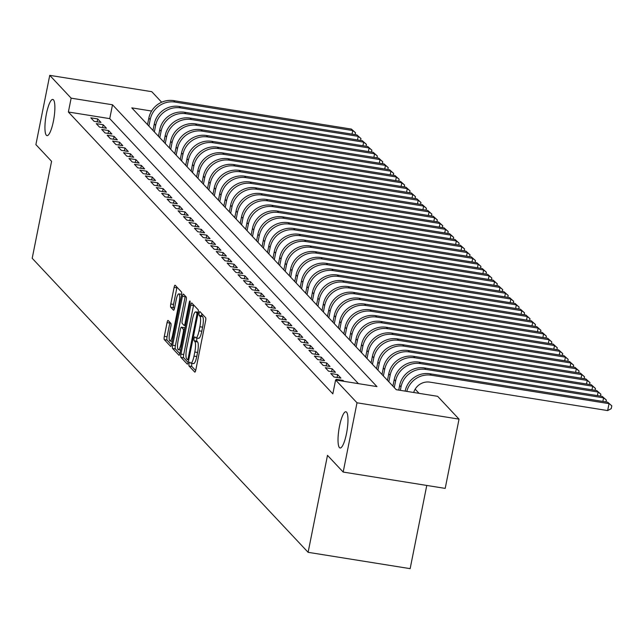 <?xml version="1.0" encoding="UTF-8"?>
<svg xmlns="http://www.w3.org/2000/svg" width="644" height="644" viewBox="0 0 644 644"><rect width="100%" height="100%" fill="white"/><g stroke="black" fill="none" stroke-linecap="round" stroke-linejoin="round"><path stroke-width="0.97" d="M189.054 363.707A1.972 0.443 -80.9 0 0 189.046 366.009L194.738 372.063A2.809 0.628 -80.9 0 0 194.834 372.127A2.809 0.628 -80.9 0 0 195.816 369.922L205.597 320.97A2.809 0.628 -80.9 0 0 205.605 317.677L199.914 311.616A1.972 0.443 -80.9 0 0 199.849 311.575A1.972 0.443 -80.9 0 0 199.157 313.121A1.972 0.443 -80.9 0 0 199.157 315.423L199.89 316.212A9 2.013 -80.9 0 1 199.865 326.733L199.052 330.815A9 2.013 -80.9 0 1 195.913 337.875A9 2.013 -80.9 0 1 195.599 337.689L194.858 336.909A1.972 0.443 -80.9 0 0 194.794 336.868A1.972 0.443 -80.9 0 0 194.11 338.414A1.972 0.443 -80.9 0 0 194.102 340.716L194.834 341.497A9 2.013 -80.9 0 1 194.81 352.027L193.997 356.108A9 2.013 -80.9 0 1 190.857 363.168A9 2.013 -80.9 0 1 190.543 362.983L189.811 362.202A1.972 0.443 -80.9 0 0 189.739 362.161A1.972 0.443 -80.9 0 0 189.054 363.707M192.017 363.353A1.972 0.443 -80.9 0 0 191.807 364.142A1.972 0.443 -80.9 0 0 191.807 366.444L195.663 370.558M201.886 313.725A1.972 0.443 -80.9 0 0 201.91 315.866L202.651 316.655L199.89 316.212M197.072 338.06A1.972 0.443 -80.9 0 0 196.863 338.857A1.972 0.443 -80.9 0 0 196.855 341.159L197.595 341.94L194.834 341.497M53.396 121.257A18.338 4.089 -80.9 0 0 52.808 99.434A18.338 4.089 -80.9 0 0 46.416 113.819A18.338 4.089 -80.9 0 0 47.012 135.643A18.338 4.089 -80.9 0 0 53.396 121.257M346.488 433.597A18.338 4.089 -80.9 0 0 345.9 411.774A18.338 4.089 -80.9 0 0 339.509 426.159A18.338 4.089 -80.9 0 0 340.104 447.983A18.338 4.089 -80.9 0 0 346.488 433.597M168.14 320.471A2.809 0.628 -80.9 0 0 168.036 320.414A2.809 0.628 -80.9 0 0 167.062 322.62L164.317 336.353A2.809 0.628 -80.9 0 0 164.309 339.638L170.62 346.367A2.809 0.628 -80.9 0 0 170.724 346.432A2.809 0.628 -80.9 0 0 171.698 344.218L181.479 295.274A2.809 0.628 -80.9 0 0 181.487 291.982L175.176 285.252A2.809 0.628 -80.9 0 0 175.071 285.195A2.809 0.628 -80.9 0 0 174.097 287.401L170.781 303.992A2.809 0.628 -80.9 0 0 170.773 307.277L173.478 310.158A2.809 0.628 -80.9 0 0 173.574 310.215A2.809 0.628 -80.9 0 0 174.556 308.009L176.198 299.782A7.519 1.682 -80.9 0 1 178.815 293.881A7.519 1.682 -80.9 0 1 179.064 302.833L172.624 335.057A7.519 1.682 -80.9 0 1 170 340.966A7.519 1.682 -80.9 0 1 169.758 332.006L170.829 326.637A2.809 0.628 -80.9 0 0 170.837 323.352L168.14 320.471M151.606 111.034L131.803 107.87L396.269 389.701L437.638 396.318L459.035 419.131L445.197 488.394L343.172 472.06L327.49 455.356L308.114 552.319L32.2 258.284L51.576 161.322L35.895 144.61L49.741 75.348L151.767 91.681L161.66 102.219M343.172 472.06L357.009 402.798L335.605 379.992L376.965 386.609L112.507 104.779L71.138 98.162L49.741 75.348M358.418 383.647L109.738 118.633L68.377 112.008L332.835 393.846L335.605 379.992M68.377 112.008L71.138 98.162M180.956 354.087A2.809 0.628 -80.9 0 0 180.948 357.38L187.267 364.11A2.809 0.628 -80.9 0 0 187.364 364.166A2.809 0.628 -80.9 0 0 188.346 361.96L198.127 313.008A2.809 0.628 -80.9 0 0 198.135 309.724L191.823 302.994A2.809 0.628 -80.9 0 0 191.719 302.938A2.809 0.628 -80.9 0 0 190.745 305.143L180.956 354.087L183.717 354.53A2.809 0.628 -80.9 0 0 183.709 357.823L188.201 362.604M178.943 355.238L172.632 348.509A2.809 0.628 -80.9 0 1 172.64 345.216L182.421 296.272A2.809 0.628 -80.9 0 1 183.395 294.067A2.809 0.628 -80.9 0 1 183.5 294.123L186.197 297.005A2.809 0.628 -80.9 0 1 186.188 300.289L182.228 320.14A2.809 0.628 -80.9 0 0 182.22 323.433L184.007 325.341A2.809 0.628 -80.9 0 0 184.112 325.405A2.809 0.628 -80.9 0 0 185.086 323.191L189.215 302.527A1.972 0.443 -80.9 0 1 189.908 300.981A1.972 0.443 -80.9 0 1 189.964 303.324L180.022 353.089A2.809 0.628 -80.9 0 1 179.04 355.295A2.809 0.628 -80.9 0 1 178.943 355.238L179.153 355.271M343.936 381.329L343.091 380.427L336.2 379.324L337.045 380.226M330.75 373.512L334.019 376.998L340.909 378.1L337.641 374.615L330.75 373.512M325.292 367.7L328.569 371.186L335.46 372.288L332.191 368.803L325.292 367.7M319.843 361.888L323.111 365.373L330.01 366.476L326.733 362.991L319.843 361.888M314.385 356.076L317.661 359.561L324.552 360.664L321.284 357.178L314.385 356.076M308.935 350.264L312.203 353.749L319.102 354.852L315.826 351.366L308.935 350.264M303.485 344.451L306.753 347.945L313.644 349.048L310.376 345.562L303.485 344.451M298.027 338.647L301.303 342.133L308.194 343.236L304.926 339.75L298.027 338.647M292.577 332.835L295.846 336.321L302.744 337.424L299.468 333.938L292.577 332.835M287.119 327.023L290.396 330.509L297.287 331.612L294.018 328.126L287.119 327.023M281.669 321.211L284.946 324.697L291.837 325.8L288.56 322.314L281.669 321.211M276.22 315.399L279.488 318.885L286.387 319.988L283.11 316.502L276.22 315.399M270.762 309.587L274.038 313.073L280.929 314.175L277.661 310.69L270.762 309.587M265.312 303.775L268.58 307.269L275.479 308.371L272.203 304.878L265.312 303.775M259.862 297.971L263.13 301.456L270.021 302.559L266.753 299.074L259.862 297.971M254.404 292.159L257.681 295.644L264.571 296.747L261.303 293.262L254.404 292.159M248.954 286.347L252.223 289.832L259.121 290.935L255.845 287.449L248.954 286.347M243.496 280.534L246.773 284.02L253.664 285.123L250.395 281.637L243.496 280.534M238.047 274.722L241.315 278.208L248.214 279.311L244.937 275.825L238.047 274.722M232.597 268.91L235.865 272.396L242.756 273.499L239.488 270.013L232.597 268.91M227.139 263.098L230.415 266.584L237.306 267.695L234.038 264.201L227.139 263.098M221.689 257.286L224.957 260.78L231.856 261.883L228.58 258.397L221.689 257.286M216.239 251.482L219.507 254.968L226.398 256.071L223.13 252.585L216.239 251.482M210.781 245.67L214.058 249.156L220.948 250.258L217.68 246.773L210.781 245.67M205.331 239.858L208.6 243.343L215.499 244.446L212.222 240.961L205.331 239.858M199.873 234.046L203.15 237.531L210.041 238.634L206.772 235.149L199.873 234.046M194.424 228.234L197.692 231.719L204.591 232.822L201.314 229.336L194.424 228.234M188.974 222.422L192.242 225.907L199.133 227.01L195.865 223.524L188.974 222.422M183.516 216.609L186.792 220.103L193.683 221.206L190.415 217.712L183.516 216.609M178.066 210.805L181.334 214.291L188.233 215.394L184.957 211.908L178.066 210.805M172.616 204.993L175.884 208.479L182.775 209.582L179.507 206.096L172.616 204.993M167.158 199.181L170.435 202.667L177.325 203.77L174.057 200.284L167.158 199.181M161.708 193.369L164.977 196.855L171.876 197.958L168.599 194.472L161.708 193.369M156.251 187.557L159.527 191.043L166.418 192.145L163.149 188.66L156.251 187.557M150.801 181.745L154.069 185.231L160.968 186.333L157.691 182.848L150.801 181.745M145.351 175.933L148.619 179.426L155.51 180.529L152.242 177.036L145.351 175.933M139.893 170.129L143.169 173.614L150.06 174.717L146.792 171.232L139.893 170.129M134.443 164.317L137.711 167.802L144.61 168.905L141.334 165.419L134.443 164.317M128.993 158.505L132.262 161.99L139.152 163.093L135.884 159.607L128.993 158.505M123.535 152.692L126.812 156.178L133.702 157.281L130.426 153.795L123.535 152.692M118.085 146.88L121.354 150.366L128.253 151.469L124.976 147.983L118.085 146.88M112.628 141.068L115.904 144.554L122.795 145.657L119.526 142.171L112.628 141.068M107.178 135.256L110.446 138.742L117.345 139.845L114.069 136.359L107.178 135.256M101.728 129.444L104.996 132.938L111.887 134.041L108.619 130.555L101.728 129.444M96.27 123.64L99.546 127.126L106.437 128.228L103.169 124.743L96.27 123.64M100.987 122.416L97.711 118.931L90.82 117.828L94.088 121.314L100.987 122.416M419.083 393.355L415.163 389.169M308.114 552.319L410.148 568.652L426.771 485.439M459.035 419.131L357.009 402.798M109.738 118.633L112.507 104.779M343.091 380.427L342.946 381.168M337.641 374.615L337.07 377.489M332.191 368.803L331.612 371.677M326.733 362.991L326.162 365.864M321.284 357.178L320.704 360.052M315.826 351.366L315.254 354.24M310.376 345.562L309.804 348.428M304.926 339.75L304.346 342.616M299.468 333.938L298.897 336.804M294.018 328.126L293.447 331M288.56 322.314L287.989 325.188M283.11 316.502L282.539 319.376M277.661 310.69L277.081 313.564M272.203 304.878L271.631 307.752M266.753 299.074L266.181 301.939M261.303 293.262L260.723 296.127M255.845 287.449L255.274 290.323M250.395 281.637L249.824 284.511M244.937 275.825L244.366 278.699M239.488 270.013L238.916 272.887M234.038 264.201L233.458 267.075M228.58 258.397L228.008 261.263M223.13 252.585L222.558 255.451M217.68 246.773L217.1 249.639M212.222 240.961L211.651 243.834M206.772 235.149L206.201 238.022M201.314 229.336L200.743 232.21M195.865 223.524L195.293 226.398M190.415 217.712L189.835 220.586M184.957 211.908L184.385 214.774M179.507 206.096L178.935 208.962M174.057 200.284L173.478 203.158M168.599 194.472L168.028 197.346M163.149 188.66L162.57 191.534M157.691 182.848L157.12 185.722M152.242 177.036L151.67 179.909M146.792 171.232L146.212 174.097M141.334 165.419L140.762 168.285M135.884 159.607L135.312 162.481M130.426 153.795L129.855 156.669M124.976 147.983L124.405 150.857M119.526 142.171L118.947 145.045M114.069 136.359L113.497 139.233M108.619 130.555L108.047 133.421M103.169 124.743L102.589 127.609M97.711 118.931L97.139 121.797M193.305 363.425A9 2.013 -80.9 0 0 193.619 363.61A9 2.013 -80.9 0 0 196.75 356.551L193.997 356.108M197.595 341.94A9 2.013 -80.9 0 1 197.571 352.469L196.75 356.551M198.352 338.132A9 2.013 -80.9 0 0 198.674 338.317A9 2.013 -80.9 0 0 201.805 331.257L199.052 330.815M202.651 316.655A9 2.013 -80.9 0 1 202.619 327.176L201.805 331.257M193.643 304.942A2.809 0.628 -80.9 0 0 193.498 305.578L183.717 354.53M187.436 359.674A1.972 0.443 -80.9 0 0 187.509 359.714A1.972 0.443 -80.9 0 0 188.193 358.169L196.782 315.206A1.972 0.443 -80.9 0 0 196.782 312.904L196.009 312.074A9 2.013 -80.9 0 0 195.696 311.889A9 2.013 -80.9 0 0 192.556 318.949L186.688 348.324A9 2.013 -80.9 0 0 186.663 358.845L187.436 359.674M179.877 353.733L175.385 348.951L172.632 348.509M185.327 296.071A2.809 0.628 -80.9 0 0 185.174 296.715L175.393 345.659A2.809 0.628 -80.9 0 0 175.385 348.951M178.106 340.74A7.519 1.682 -80.9 0 0 178.348 349.7A7.519 1.682 -80.9 0 0 180.972 343.791L183.242 332.441A2.809 0.628 -80.9 0 0 183.25 329.148L181.455 327.241A2.809 0.628 -80.9 0 0 181.358 327.184A2.809 0.628 -80.9 0 0 180.376 329.39L178.106 340.74M183.999 327.651A2.809 0.628 -80.9 0 1 184.112 327.627A2.809 0.628 -80.9 0 1 184.216 327.683L184.941 328.464M181.632 294.34A7.519 1.682 -80.9 0 0 181.576 294.324L178.815 293.881M177.003 287.2A2.809 0.628 -80.9 0 0 176.85 287.844L173.534 304.435A2.809 0.628 -80.9 0 0 173.526 307.719L174.403 308.653M169.96 322.419A2.809 0.628 -80.9 0 0 169.815 323.063L167.07 336.788A2.809 0.628 -80.9 0 0 167.062 340.08L171.554 344.862M413.698 392.494A14.321 13.757 -43.2 0 1 429.934 382.142L607.654 410.574L609.039 403.651L431.319 375.211A21.485 20.64 136.8 0 0 406.783 391.383M611.8 405.865L607.678 402.202L611.8 405.865L611.245 408.634L607.654 410.574M607.678 402.202L429.951 373.762A21.485 20.64 136.8 0 0 405.14 391.117M602.873 401.429L603.589 397.839L602.221 396.39L424.501 367.949A21.485 20.64 136.8 0 0 399.666 385.418L398.733 390.095M602.221 396.39L606.35 400.053L603.589 397.839L425.861 369.398A21.485 20.64 136.8 0 0 401.027 386.867L400.335 390.353M606.35 400.053L605.972 401.928M597.415 395.617L598.131 392.027L596.771 390.578L419.051 362.137A21.485 20.64 136.8 0 0 394.217 379.606L392.912 386.118M596.771 390.578L600.892 394.249L598.131 392.027L420.411 363.586A21.485 20.64 136.8 0 0 395.577 381.055L394.273 387.575M600.892 394.249L600.522 396.116M591.965 389.805L592.681 386.215L591.321 384.766L413.593 356.325A21.485 20.64 136.8 0 0 388.759 373.794L387.463 380.306M591.321 384.766L595.442 388.437L592.681 386.215L414.961 357.782A21.485 20.64 136.8 0 0 390.127 375.251L388.823 381.763M595.442 388.437L595.064 390.304M586.507 383.993L587.231 380.411L585.863 378.954L408.143 350.513A21.485 20.64 136.8 0 0 383.309 367.982L382.005 374.502M585.863 378.954L589.985 382.625L587.231 380.411L409.504 351.97A21.485 20.64 136.8 0 0 384.669 369.439L383.373 375.951M589.985 382.625L589.614 384.492M581.057 378.189L581.774 374.599L580.413 373.142L402.685 344.701A21.485 20.64 136.8 0 0 377.859 362.17L376.555 368.69M580.413 373.142L584.535 376.812L581.774 374.599L404.054 346.158A21.485 20.64 136.8 0 0 379.219 363.627L377.915 370.139M584.535 376.812L584.164 378.68M575.607 372.377L576.324 368.787L574.955 367.33L397.235 338.889A21.485 20.64 136.8 0 0 372.401 356.365L371.097 362.878M574.955 367.33L579.085 371L576.324 368.787L398.596 340.346A21.485 20.64 136.8 0 0 373.77 357.814L372.465 364.327M579.085 371L578.706 372.868M570.149 366.565L570.866 362.974L569.505 361.526L391.785 333.085A21.485 20.64 136.8 0 0 366.951 350.553L365.647 357.066M569.505 361.526L573.627 365.188L570.866 362.974L393.146 334.534A21.485 20.64 136.8 0 0 368.312 352.002L367.008 358.515M573.627 365.188L573.257 367.064M564.699 360.753L565.416 357.162L564.055 355.713L386.328 327.273A21.485 20.64 136.8 0 0 361.493 344.741L360.197 351.254M564.055 355.713L568.177 359.376L565.416 357.162L387.696 328.722A21.485 20.64 136.8 0 0 362.862 346.19L361.558 352.711M568.177 359.376L567.807 361.252M559.25 354.941L559.966 351.35L558.598 349.901L380.878 321.461A21.485 20.64 136.8 0 0 356.043 338.929L354.739 345.442M558.598 349.901L562.727 353.572L559.966 351.35L382.238 322.91A21.485 20.64 136.8 0 0 357.404 340.378L356.108 346.899M562.727 353.572L562.349 355.44M553.792 349.129L554.508 345.538L553.148 344.089L375.428 315.649A21.485 20.64 136.8 0 0 350.594 333.117L349.289 339.63M553.148 344.089L557.269 347.76L554.508 345.538L376.788 317.098A21.485 20.64 136.8 0 0 351.954 334.574L350.65 341.087M557.269 347.76L556.899 349.628M548.342 343.316L549.058 339.734L547.698 338.277L369.97 309.836A21.485 20.64 136.8 0 0 345.136 327.305L343.84 333.825M547.698 338.277L551.819 341.948L549.058 339.734L371.338 311.293A21.485 20.64 136.8 0 0 346.504 328.762L345.2 335.274M551.819 341.948L551.441 343.816M542.884 337.512L543.608 333.922L542.24 332.465L364.52 304.024A21.485 20.64 136.8 0 0 339.686 321.493L338.382 328.013M542.24 332.465L546.362 336.136L543.608 333.922L365.881 305.481A21.485 20.64 136.8 0 0 341.046 322.95L339.75 329.462M546.362 336.136L545.991 338.003M537.434 331.7L538.151 328.11L536.79 326.653L359.062 298.212A21.485 20.64 136.8 0 0 334.236 315.681L332.932 322.201M536.79 326.653L540.912 330.324L538.151 328.11L360.431 299.669A21.485 20.64 136.8 0 0 335.596 317.138L334.292 323.65M540.912 330.324L540.541 332.191M531.984 325.888L532.701 322.298L531.332 320.841L353.612 292.408A21.485 20.64 136.8 0 0 328.778 309.877L327.474 316.389M531.332 320.841L535.462 324.512L532.701 322.298L354.973 293.857A21.485 20.64 136.8 0 0 330.139 311.326L328.843 317.838M535.462 324.512L535.084 326.379M526.526 320.076L527.243 316.486L525.882 315.037L348.163 286.596A21.485 20.64 136.8 0 0 323.328 304.065L322.024 310.577M525.882 315.037L530.004 318.7L527.243 316.486L349.523 288.045A21.485 20.64 136.8 0 0 324.689 305.514L323.385 312.034M530.004 318.7L529.634 320.575M521.077 314.264L521.793 310.674L520.433 309.225L342.705 280.784A21.485 20.64 136.8 0 0 317.87 298.252L316.574 304.765M520.433 309.225L524.554 312.887L521.793 310.674L344.073 282.233A21.485 20.64 136.8 0 0 319.239 299.702L317.935 306.222M524.554 312.887L524.184 314.763M515.627 308.452L516.343 304.862L514.975 303.413L337.255 274.972A21.485 20.64 136.8 0 0 312.421 292.44L311.116 298.953M514.975 303.413L519.104 307.083L516.343 304.862L338.615 276.421A21.485 20.64 136.8 0 0 313.781 293.889L312.485 300.41M519.104 307.083L518.726 308.951M510.169 302.64L510.885 299.049L509.525 297.6L331.805 269.16A21.485 20.64 136.8 0 0 306.971 286.628L305.667 293.141M509.525 297.6L513.646 301.271L510.885 299.049L333.165 270.617A21.485 20.64 136.8 0 0 308.331 288.085L307.027 294.598M513.646 301.271L513.276 303.139M504.719 296.828L505.435 293.245L504.075 291.788L326.347 263.348A21.485 20.64 136.8 0 0 301.513 280.816L300.217 287.337M504.075 291.788L508.197 295.459L505.435 293.245L327.707 264.805A21.485 20.64 136.8 0 0 302.881 282.273L301.577 288.786M508.197 295.459L507.818 297.327M499.261 291.024L499.977 287.433L498.617 285.976L320.897 257.536A21.485 20.64 136.8 0 0 296.063 275.004L294.759 281.525M498.617 285.976L502.739 289.647L499.977 287.433L322.258 258.993A21.485 20.64 136.8 0 0 297.423 276.461L296.119 282.974M502.739 289.647L502.368 291.515M493.811 285.212L494.528 281.621L493.167 280.164L315.439 251.732A21.485 20.64 136.8 0 0 290.605 269.2L289.309 275.713M493.167 280.164L497.289 283.835L494.528 281.621L316.808 253.181A21.485 20.64 136.8 0 0 291.974 270.649L290.669 277.162M497.289 283.835L496.918 285.703M488.361 279.399L489.078 275.809L487.709 274.36L309.989 245.919A21.485 20.64 136.8 0 0 285.155 263.388L283.851 269.9M487.709 274.36L491.839 278.023L489.078 275.809L311.35 247.368A21.485 20.64 136.8 0 0 286.516 264.837L285.22 271.349M491.839 278.023L491.461 279.899M482.903 273.587L483.62 269.997L482.259 268.548L304.54 240.107A21.485 20.64 136.8 0 0 279.705 257.576L278.401 264.088M482.259 268.548L486.381 272.211L483.62 269.997L305.9 241.556A21.485 20.64 136.8 0 0 281.066 259.025L279.762 265.545M486.381 272.211L486.011 274.086M477.454 267.775L478.17 264.185L476.81 262.736L299.082 234.295A21.485 20.64 136.8 0 0 274.247 251.764L272.951 258.276M476.81 262.736L480.931 266.407L478.17 264.185L300.45 235.744A21.485 20.64 136.8 0 0 275.616 253.213L274.312 259.733M480.931 266.407L480.553 268.274M472.004 261.963L472.72 258.373L471.352 256.924L293.632 228.483A21.485 20.64 136.8 0 0 268.798 245.952L267.493 252.464M471.352 256.924L475.481 260.595L472.72 258.373L294.992 229.94A21.485 20.64 136.8 0 0 270.158 247.409L268.862 253.921M475.481 260.595L475.103 262.462M466.546 256.151L467.262 252.569L465.902 251.112L288.174 222.671A21.485 20.64 136.8 0 0 263.348 240.14L262.044 246.66M465.902 251.112L470.023 254.783L467.262 252.569L289.542 224.128A21.485 20.64 136.8 0 0 264.708 241.597L263.404 248.109M470.023 254.783L469.653 256.65M461.096 250.347L461.812 246.757L460.452 245.3L282.724 216.859A21.485 20.64 136.8 0 0 257.89 234.327L256.594 240.848M460.452 245.3L464.574 248.97L461.812 246.757L284.084 218.316A21.485 20.64 136.8 0 0 259.258 235.785L257.954 242.297M464.574 248.97L464.195 250.838M455.638 244.535L456.355 240.945L454.994 239.488L277.274 211.047A21.485 20.64 136.8 0 0 252.44 228.515L251.136 235.036M454.994 239.488L459.116 243.158L456.355 240.945L278.635 212.504A21.485 20.64 136.8 0 0 253.8 229.972L252.496 236.485M459.116 243.158L458.745 245.026M450.188 238.723L450.905 235.132L449.544 233.683L271.816 205.243A21.485 20.64 136.8 0 0 246.982 222.711L245.686 229.224M449.544 233.683L453.666 237.346L450.905 235.132L273.185 206.692A21.485 20.64 136.8 0 0 248.351 224.16L247.046 230.673M453.666 237.346L453.296 239.222M444.738 232.911L445.455 229.32L444.086 227.871L266.366 199.431A21.485 20.64 136.8 0 0 241.532 216.899L240.228 223.412M444.086 227.871L448.216 231.534L445.455 229.32L267.727 200.88A21.485 20.64 136.8 0 0 242.893 218.348L241.597 224.869M448.216 231.534L447.838 233.41M439.28 227.099L439.997 223.508L438.636 222.059L260.917 193.619A21.485 20.64 136.8 0 0 236.082 211.087L234.778 217.6M438.636 222.059L442.758 225.722L439.997 223.508L262.277 195.068A21.485 20.64 136.8 0 0 237.443 212.536L236.139 219.057M442.758 225.722L442.388 227.598M433.831 221.286L434.547 217.696L433.187 216.247L255.459 187.807A21.485 20.64 136.8 0 0 230.624 205.275L229.328 211.787M433.187 216.247L437.308 219.918L434.547 217.696L256.827 189.256A21.485 20.64 136.8 0 0 231.993 206.724L230.689 213.244M437.308 219.918L436.93 221.786M428.373 215.474L429.097 211.892L427.729 210.435L250.009 181.994A21.485 20.64 136.8 0 0 225.175 199.463L223.871 205.983M427.729 210.435L431.858 214.106L429.097 211.892L251.369 183.451A21.485 20.64 136.8 0 0 226.535 200.92L225.239 207.432M431.858 214.106L431.48 215.973M422.923 209.662L423.639 206.08L422.279 204.623L244.551 176.182A21.485 20.64 136.8 0 0 219.725 193.651L218.421 200.171M422.279 204.623L426.4 208.294L423.639 206.08L245.919 177.639A21.485 20.64 136.8 0 0 221.085 195.108L219.781 201.62M426.4 208.294L426.03 210.161M417.473 203.858L418.189 200.268L416.821 198.811L239.101 170.37A21.485 20.64 136.8 0 0 214.267 187.839L212.963 194.359M416.821 198.811L420.951 202.482L418.189 200.268L240.462 171.827A21.485 20.64 136.8 0 0 215.635 189.296L214.331 195.808M420.951 202.482L420.572 204.349M412.015 198.046L412.732 194.456L411.371 192.999L233.651 164.566A21.485 20.64 136.8 0 0 208.817 182.035L207.513 188.547M411.371 192.999L415.493 196.67L412.732 194.456L235.012 166.015A21.485 20.64 136.8 0 0 210.177 183.484L208.873 189.996M415.493 196.67L415.122 198.537M406.565 192.234L407.282 188.644L405.921 187.195L228.193 158.754A21.485 20.64 136.8 0 0 203.359 176.223L202.063 182.735M405.921 187.195L410.043 190.857L407.282 188.644L229.562 160.203A21.485 20.64 136.8 0 0 204.728 177.672L203.423 184.192M410.043 190.857L409.673 192.733M401.115 186.422L401.832 182.832L400.463 181.383L222.744 152.942A21.485 20.64 136.8 0 0 197.909 170.41L196.605 176.923M400.463 181.383L404.593 185.045L401.832 182.832L224.104 154.391A21.485 20.64 136.8 0 0 199.27 171.859L197.974 178.38M404.593 185.045L404.215 186.921M395.658 180.61L396.374 177.02L395.014 175.571L217.294 147.13A21.485 20.64 136.8 0 0 192.459 164.598L191.155 171.111M395.014 175.571L399.135 179.241L396.374 177.02L218.654 148.579A21.485 20.64 136.8 0 0 193.82 166.047L192.516 172.568M399.135 179.241L398.765 181.109M390.208 174.798L390.924 171.207L389.564 169.758L211.836 141.318A21.485 20.64 136.8 0 0 187.002 158.786L185.705 165.299M389.564 169.758L393.685 173.429L390.924 171.207L213.204 142.775A21.485 20.64 136.8 0 0 188.37 160.243L187.066 166.756M393.685 173.429L393.307 175.297M384.75 168.986L385.474 165.403L384.106 163.946L206.386 135.506A21.485 20.64 136.8 0 0 181.552 152.974L180.248 159.495M384.106 163.946L388.227 167.617L385.474 165.403L207.746 136.963A21.485 20.64 136.8 0 0 182.912 154.431L181.616 160.944M388.227 167.617L387.857 169.485M379.3 163.182L380.016 159.591L378.656 158.134L200.928 129.694A21.485 20.64 136.8 0 0 176.102 147.162L174.798 153.683M378.656 158.134L382.778 161.805L380.016 159.591L202.297 131.151A21.485 20.64 136.8 0 0 177.462 148.619L176.158 155.132M382.778 161.805L382.407 163.673M373.85 157.369L374.567 153.779L373.198 152.322L195.478 123.881A21.485 20.64 136.8 0 0 170.644 141.358L169.34 147.87M373.198 152.322L377.328 155.993L374.567 153.779L196.839 125.338A21.485 20.64 136.8 0 0 172.012 142.807L170.708 149.319M377.328 155.993L376.949 157.861M368.392 151.557L369.109 147.967L367.748 146.518L190.028 118.077A21.485 20.64 136.8 0 0 165.194 135.546L163.89 142.058M367.748 146.518L371.87 150.181L369.109 147.967L191.389 119.526A21.485 20.64 136.8 0 0 166.555 136.995L165.25 143.507M371.87 150.181L371.499 152.056M362.942 145.745L363.659 142.155L362.298 140.706L184.57 112.265A21.485 20.64 136.8 0 0 159.736 129.734L158.44 136.246M362.298 140.706L366.42 144.369L363.659 142.155L185.939 113.714A21.485 20.64 136.8 0 0 161.105 131.183L159.801 137.703M366.42 144.369L366.05 146.244M357.492 139.933L358.209 136.343L356.84 134.894L179.121 106.453A21.485 20.64 136.8 0 0 154.286 123.922L152.982 130.434M356.84 134.894L360.97 138.565L358.209 136.343L180.481 107.902A21.485 20.64 136.8 0 0 155.647 125.371L154.351 131.891M360.97 138.565L360.592 140.432M352.035 134.121L352.751 130.531L351.391 129.082L173.671 100.641A21.485 20.64 136.8 0 0 148.836 118.11L147.532 124.622M351.391 129.082L355.512 132.753L352.751 130.531L175.031 102.09A21.485 20.64 136.8 0 0 150.197 119.567L148.893 126.079M355.512 132.753L355.142 134.62M191.807 366.444L189.046 366.009M201.91 315.866L199.157 315.423M196.855 341.159L194.102 340.716M197.571 352.469L194.81 352.027M202.619 327.176L199.865 326.733M193.498 305.578L190.745 305.143M183.709 357.823L180.948 357.38M188.764 359.883L187.589 359.698M189.078 358.314L188.193 358.169M197.66 315.343L196.782 315.206M198.111 313.113L196.782 312.904M198.231 312.429L196.009 312.074M175.393 345.659L172.64 345.216M185.174 296.715L182.421 296.272M185.52 325.582L184.224 325.381M185.971 323.336L185.086 323.191M190.077 302.664L189.215 302.527M181.85 343.936L180.972 343.791M184.12 332.586L183.242 332.441M184.756 329.39L183.25 329.148M184.216 327.683L181.455 327.241M173.502 335.202L172.624 335.057M179.942 302.978L179.064 302.833M173.526 307.719L170.773 307.277M173.534 304.435L170.781 303.992M176.85 287.844L174.097 287.401M167.062 340.08L164.309 339.638M167.07 336.788L164.317 336.353M169.815 323.063L167.062 322.62M431.319 375.211L429.951 373.762M401.027 386.867L399.666 385.418M425.861 369.398L424.501 367.949M395.577 381.055L394.217 379.606M420.411 363.586L419.051 362.137M390.127 375.251L388.759 373.794M414.961 357.782L413.593 356.325M384.669 369.439L383.309 367.982M409.504 351.97L408.143 350.513M379.219 363.627L377.859 362.17M404.054 346.158L402.685 344.701M373.77 357.814L372.401 356.365M398.596 340.346L397.235 338.889M368.312 352.002L366.951 350.553M393.146 334.534L391.785 333.085M362.862 346.19L361.493 344.741M387.696 328.722L386.328 327.273M357.404 340.378L356.043 338.929M382.238 322.91L380.878 321.461M351.954 334.574L350.594 333.117M376.788 317.098L375.428 315.649M346.504 328.762L345.136 327.305M371.338 311.293L369.97 309.836M341.046 322.95L339.686 321.493M365.881 305.481L364.52 304.024M335.596 317.138L334.236 315.681M360.431 299.669L359.062 298.212M330.139 311.326L328.778 309.877M354.973 293.857L353.612 292.408M324.689 305.514L323.328 304.065M349.523 288.045L348.163 286.596M319.239 299.702L317.87 298.252M344.073 282.233L342.705 280.784M313.781 293.889L312.421 292.44M338.615 276.421L337.255 274.972M308.331 288.085L306.971 286.628M333.165 270.617L331.805 269.16M302.881 282.273L301.513 280.816M327.707 264.805L326.347 263.348M297.423 276.461L296.063 275.004M322.258 258.993L320.897 257.536M291.974 270.649L290.605 269.2M316.808 253.181L315.439 251.732M286.516 264.837L285.155 263.388M311.35 247.368L309.989 245.919M281.066 259.025L279.705 257.576M305.9 241.556L304.54 240.107M275.616 253.213L274.247 251.764M300.45 235.744L299.082 234.295M270.158 247.409L268.798 245.952M294.992 229.94L293.632 228.483M264.708 241.597L263.348 240.14M289.542 224.128L288.174 222.671M259.258 235.785L257.89 234.327M284.084 218.316L282.724 216.859M253.8 229.972L252.44 228.515M278.635 212.504L277.274 211.047M248.351 224.16L246.982 222.711M273.185 206.692L271.816 205.243M242.893 218.348L241.532 216.899M267.727 200.88L266.366 199.431M237.443 212.536L236.082 211.087M262.277 195.068L260.917 193.619M231.993 206.724L230.624 205.275M256.827 189.256L255.459 187.807M226.535 200.92L225.175 199.463M251.369 183.451L250.009 181.994M221.085 195.108L219.725 193.651M245.919 177.639L244.551 176.182M215.635 189.296L214.267 187.839M240.462 171.827L239.101 170.37M210.177 183.484L208.817 182.035M235.012 166.015L233.651 164.566M204.728 177.672L203.359 176.223M229.562 160.203L228.193 158.754M199.27 171.859L197.909 170.41M224.104 154.391L222.744 152.942M193.82 166.047L192.459 164.598M218.654 148.579L217.294 147.13M188.37 160.243L187.002 158.786M213.204 142.775L211.836 141.318M182.912 154.431L181.552 152.974M207.746 136.963L206.386 135.506M177.462 148.619L176.102 147.162M202.297 131.151L200.928 129.694M172.012 142.807L170.644 141.358M196.839 125.338L195.478 123.881M166.555 136.995L165.194 135.546M191.389 119.526L190.028 118.077M161.105 131.183L159.736 129.734M185.939 113.714L184.57 112.265M155.647 125.371L154.286 123.922M180.481 107.902L179.121 106.453M150.197 119.567L148.836 118.11M175.031 102.09L173.671 100.641M193.619 363.61L190.857 363.168M198.674 338.317L195.913 337.875M188.756 359.916L187.509 359.714M198.247 312.3L195.696 311.889M185.512 325.623L184.112 325.405M180.626 350.062L178.348 349.7M184.112 327.627L181.358 327.184M172.278 341.328L170 340.966"/></g></svg>
